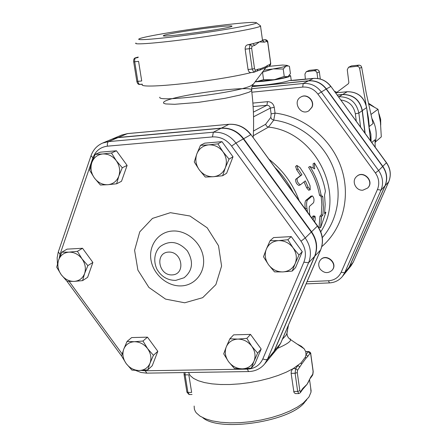 <?xml version="1.0" encoding="UTF-8"?>
<svg xmlns="http://www.w3.org/2000/svg" width="447" height="447" viewBox="0 0 447 447"><rect width="100%" height="100%" fill="white"/><g stroke="black" fill="none" stroke-linecap="round" stroke-linejoin="round"><path stroke-width="0.67" d="M222.651 175.732L213.426 176.71C219.08 176.073 223.047 173.09 225.338 167.759L222.651 175.732L226.64 173.24L233.004 156.78L229.048 159.126L225.338 167.759C227.244 162.227 226.456 156.897 222.969 151.773L229.048 159.126M208.637 144.878L217.901 143.85L222.969 151.773C219.159 146.895 214.381 144.599 208.637 144.878C202.972 145.582 199.032 148.605 196.82 153.952L200.474 145.342L208.637 144.878M205.29 177.051L199.239 169.799C202.994 174.626 207.726 176.928 213.426 176.71L205.29 177.051M199.239 169.799L194.261 161.937L196.82 153.952C194.976 159.462 195.786 164.747 199.239 169.799M122.271 167.759L118.829 176.096C120.494 170.76 119.634 165.613 116.254 160.663L122.271 167.759L127.11 165.407L121.511 181.286L116.639 183.778L107.867 184.712C113.152 184.114 116.807 181.242 118.829 176.096L116.639 183.778M102.67 153.964L111.482 152.986L116.254 160.663C112.571 155.942 108.045 153.712 102.67 153.964C97.373 154.634 93.747 157.545 91.791 162.697L95.172 154.383L102.67 153.964M94.412 178.007L89.713 170.391L91.791 162.697C90.182 168.016 91.059 173.118 94.412 178.007C98.038 182.678 102.525 184.913 107.867 184.712L100.391 185.008L94.412 178.007M77.432 251.32L82.008 258.863C78.448 254.287 74.096 252.047 68.95 252.136L77.432 251.32L82.533 248.269L92.881 262.434L87.875 265.613L84.595 273.547C86.148 268.541 85.288 263.646 82.008 258.863L87.875 265.613M58.585 260.093L61.815 252.181L68.95 252.136C63.882 252.616 60.423 255.271 58.585 260.093C57.087 265.082 57.959 269.938 61.211 274.665L56.702 267.177L58.585 260.093M74.152 281.392L67.039 281.325L61.211 274.665C64.72 279.191 69.039 281.431 74.152 281.392C79.214 280.973 82.689 278.358 84.595 273.547L82.6 280.621L74.152 281.392M127.043 341.435L134.413 341.726C129.239 342.056 125.674 344.553 123.724 349.224L127.043 341.435L131.664 337.58L147.476 337.155L142.979 341.033L147.633 348.671C144.074 344.101 139.665 341.782 134.413 341.726L142.979 341.033M126.177 363.562L121.595 355.98L123.724 349.224C122.12 354.069 122.936 358.846 126.177 363.562C129.691 368.088 134.061 370.407 139.28 370.507L131.926 370.116L126.177 363.562M150.047 363.12L147.812 369.853L139.28 370.507C144.448 370.239 148.035 367.78 150.047 363.12C151.706 358.265 150.907 353.448 147.633 348.671L153.416 355.315L150.047 363.12M223.701 353.84L226.288 346.855C224.455 351.856 225.21 356.795 228.551 361.662L223.701 353.84M242.341 368.831L234.362 368.434L228.551 361.662C232.183 366.339 236.781 368.725 242.341 368.831C247.856 368.551 251.739 366.004 254.002 361.193L251.292 368.155L242.341 368.831M229.859 338.809L237.865 339.094C232.339 339.441 228.478 342.028 226.288 346.855L229.859 338.809L233.652 334.848L250.51 334.401L261.177 349.006L257.628 353.124L254.002 361.193C255.891 356.175 255.159 351.197 251.79 346.263L257.628 353.124M237.865 339.094L246.861 338.373L251.79 346.263C248.102 341.542 243.464 339.15 237.865 339.094M217.901 143.85L221.963 141.654L204.681 143.152L200.474 145.342M221.963 141.654L233.004 156.78M111.482 152.986L116.427 150.773L100.245 152.176L95.172 154.383M92.881 262.434L87.629 277.319L82.6 280.621M82.533 248.269L67.039 249.141L61.815 252.181M147.476 337.155L157.813 351.303L152.237 365.735L147.812 369.853M157.813 351.303L153.416 355.315M250.51 334.401L246.861 338.373M261.177 349.006L254.879 363.919L251.292 368.155M116.427 150.773L127.11 165.407M274.508 271.882L268.552 264.758C272.307 269.586 277.095 271.972 282.917 271.916L274.508 271.882M295.199 263.484L292.232 271.072L282.917 271.916C288.689 271.452 292.785 268.641 295.199 263.484C297.227 258.126 296.501 252.885 293.025 247.772L299.015 254.997L295.199 263.484M263.484 256.785L266.323 249.175C264.361 254.522 265.105 259.713 268.552 264.758L263.484 256.785M278.515 240.62L287.874 239.732L293.025 247.772C289.209 242.889 284.37 240.508 278.515 240.62C272.726 241.156 268.658 244.006 266.323 249.175L270.072 240.709L278.515 240.62M270.072 240.709L273.598 237.58L291.243 236.597L287.874 239.732M291.243 236.597L302.273 251.706L299.015 254.997M302.273 251.706L295.54 267.647L292.232 271.072M112.13 139.073L117.935 137.631L108.532 141.604C107.509 142.28 107.14 143.805 107.425 146.175L212.481 136.916L213.331 132.217L108.532 141.604L102.631 143.062L112.13 139.073M212.481 136.916C220.142 136.525 226.517 139.581 231.607 146.085L301.01 241.201C305.647 248.024 306.603 255.008 303.876 262.16L262.802 358.947C259.763 365.372 254.572 368.764 247.219 369.133L248.655 371.563C255.153 371.334 260.456 368.836 264.551 364.076L271.122 356.108L274 351.37L314.571 256.399C317.767 248.085 316.672 239.966 311.285 232.038L243.33 138.905C237.424 131.351 230.009 127.814 221.092 128.289L117.935 137.631M170.38 212.683L189.953 216.002L207.19 227.814L218.51 245.738L221.589 266.066L215.879 284.61L202.664 297.68L184.706 302.792L165.563 299.11L148.907 287.449L137.888 270.089L134.597 250.303L139.743 231.87L152.466 218.404L170.38 212.683M346.961 270.832L349.325 266.993L385.146 185.673C387.806 179.001 387.029 172.559 382.811 166.34L326.377 88.936C321.739 83.013 315.833 80.292 308.653 80.767L251.991 86.573M320.544 259.852L320.644 259.741C326.422 252.829 338.39 263.439 332.25 270.049L332.149 270.161M301.099 96.887L301.211 96.826C307.106 93.283 314.984 100.799 312.034 107.163L308.871 110.795M356.589 176.554L356.684 176.47C363.338 169.692 374.765 181.353 367.825 187.846L367.736 187.936M271.268 355.929L274.29 351.018L314.833 256.114C318.029 247.806 316.934 239.693 311.553 231.775L243.66 138.721C237.754 131.172 230.345 127.635 221.433 128.116L118.354 137.452L112.342 138.983M375.351 142.029L381.308 136.866L380.453 122.444L377.983 109.258L368.663 104.034M370.993 114.471L377.983 109.258M375.083 143.068C377.307 134.575 376.234 126.361 371.876 118.421M336.217 92.808L348.392 83.701L348.867 82.555L347.269 69.771L348.554 67.251L357.416 66.217L358.863 66.905L359.628 68.341L361.668 67.229L366.283 93.35L373.022 123.568L369.283 126.512L368.457 118.209L367.82 117.293M314.302 70.693L316.09 71.246L317.024 72.934L319.354 71.805L318.638 70.319L317.191 69.587L314.302 70.693L306.284 71.665L304.938 74.057L305.351 79.264M317.75 78.499L317.024 72.934M359.628 68.341L366.093 104.877M366.758 108.604L368.457 118.209M371.787 142.504L374.988 139.755L375.195 147.175M334.395 91.216L336.837 92.345M307.005 71.464L309.408 70.347L316.655 69.581M309.408 70.347L306.284 71.665M361.668 67.229L360.913 65.804L359.209 65.106L351.51 65.905L348.554 67.251M319.354 71.805L320.292 79.024M369.691 132.597L370.429 138.604M337.155 95.004L342.72 94.462C353.398 94.518 359.941 99.899 362.349 110.593L365.16 133.413M253.293 135.743L268.474 127.104L273.748 120.098L275.061 113.108L271.128 113.907L270.781 117.438L265.591 124.3L266.591 126.171L268.474 127.104C315.509 131.787 346.229 193.964 320.79 231.753M305.424 209.235L305.34 208.715C304.698 204.547 304.871 201.765 305.871 200.368L310.978 196.227M300.311 184.818L298.954 185.46C296.629 184.225 295.528 182.192 295.657 179.348L300.557 175.565L296.735 169.882L295.607 166.463L296.847 165.451L299.959 167.491L304.865 174.984L308.29 181.594L310.039 185.695L310.201 189.779L308.167 187.243L305.329 180.873L300.434 184.773C298.088 183.493 296.959 181.409 297.059 178.521L301.937 174.749L298.026 168.932L296.847 165.451M310.129 189.802L308.653 190.232L306.642 187.768L304.044 181.901M311.917 218.136L313.191 215.935M313.28 168.145L313.101 163.814L314.414 162.993C319.991 171.76 323.656 181.158 325.399 191.187L324.544 195.155L325.165 204.413L324.583 213.554L325.863 212.331L320.572 227.786L321.561 216.449L322.863 215.203L323.432 207.335L322.818 196.702L321.075 195.026C319.292 184.862 315.576 175.33 309.916 166.44L314.688 168.893L314.414 162.993M320.572 227.786L319.074 227.165L319.974 216.136L321.287 214.884L321.834 204.609L321.231 196.809L319.493 195.199C317.756 185.265 314.118 175.956 308.586 167.267L309.916 166.44M360.595 127.155L358.852 113.069C356.41 102.234 349.783 96.787 338.977 96.72L342.542 94.568L337.217 95.088M342.542 94.568C353.231 94.624 359.779 100.005 362.182 110.711L364.942 133.122M311.816 107.291L308.76 110.862C300.423 116.203 292.081 101.29 300.987 96.943C306.888 93.401 314.772 100.921 311.816 107.291M320.248 269.217C318.135 265.904 318.203 262.819 320.443 259.964C326.221 253.047 338.2 263.669 332.054 270.279C328.087 273.676 324.153 273.318 320.248 269.217M362.908 190.182C355.896 190.998 351.202 181.119 356.494 176.643C363.154 169.86 374.592 181.527 367.646 188.025L362.908 190.182M288.226 76.264L290.421 73.654L289.438 66.368L288.309 65.938L285.979 66.128L283.23 69.011L273.223 68.899L262.411 72.185M255.399 81.443L256.455 81.483L255.366 81.488M274.693 79.588L284.242 76.426L287.415 76.716C285.158 77.61 280.917 78.566 274.693 79.588L257.187 81.466L263.568 79.672L273.603 79.762M284.242 76.426L283.23 69.011M263.568 79.672L262.534 72.235M287.739 76.566L287.415 76.716M268.759 66.374L282.577 65.038L286.924 65.374L288.309 65.938M263.953 70.151L272.134 69.067M286.309 65.994L286.924 65.374M273.223 68.899C279.464 67.894 283.716 66.972 285.979 66.128M257.187 81.466L256.455 81.483M289.354 75.185L290.617 75.811L288.65 76.839C282.772 78.616 274.246 80.114 263.06 81.32L255.081 81.862M252.415 85.584C258.45 86.321 282.744 83.041 289.159 80.622L289.65 80.583M251.812 92.205L302.714 87.076C308.866 86.684 313.928 89.026 317.906 94.105L375.407 172.961C379.022 178.297 379.699 183.823 377.43 189.539L380.989 190.171C383.682 183.399 382.883 176.844 378.598 170.519L321.197 91.791C316.482 85.774 310.481 83.002 303.189 83.477L308.441 80.873L251.963 86.662M308.441 80.873C315.621 80.399 321.533 83.125 326.176 89.048L382.649 166.502C386.862 172.726 387.644 179.174 384.984 185.851L349.141 267.217L346.872 270.949L342.385 276.497L344.687 272.715L380.989 190.171L384.984 185.851M319.493 195.199L321.075 195.026M321.231 196.809L322.818 196.702M321.287 214.884L322.863 215.203M319.974 216.136L321.561 216.449M324.757 212.107L325.863 212.331M314.621 221.841C315.481 218.773 315.509 216.851 314.71 216.085L313.023 219.656M300.557 175.565L301.937 174.749M309.788 215.219L309.156 208.576L309.374 206.441L313.576 202.703C314.397 199.731 313.978 197.468 312.319 195.915L307.48 200.06C306.491 201.463 306.329 204.301 306.988 208.565L307.475 212.046M322.304 237.608C338.401 219.421 342.804 191.014 332.747 166.39C322.667 141.783 298.97 123.294 273.748 120.098L271.837 119.232L270.781 117.438M249.163 92.166L251.622 90.579C256.785 83.924 166.72 95.993 163.529 102.391L163.703 103.302L165.669 103.939L174.716 104.296L198.094 102.413L225.104 98.295L239.905 95.088L249.163 92.166M277.498 348.375C286.365 344.503 290.746 341.592 290.639 339.653L290.489 339.038L289.505 338.826M210.269 27.703C224.958 25.954 232.205 25.462 232.01 26.239C230.669 28.435 157.556 38.364 163.63 35.531C165.127 34.302 190.31 30.105 210.269 27.703M138.095 57.501L135.184 58.121L134.681 59.457L134.709 61.781L138.576 61.34L141.721 80.963L137.86 81.382L134.709 61.781L133.681 61.815L136.838 81.382L137.86 81.382L138.363 83.125L139.319 84.354L142.358 84.187L139.833 84.455M253.438 84.036L250.767 85.858C236.67 92.764 156.221 102.732 159.847 97.167M257.187 71.006L265.836 67.67L252.751 84.986L251.728 87.506L251.622 90.579C253.544 105.844 254.064 121.528 253.186 137.637M142.308 84.338C137.235 89.741 216.342 81.376 251.169 72.57M251.655 48.304L249.309 48.706L252.181 69.061L254.516 68.637L251.655 48.304L252.002 46.248L254.801 45.326L252.812 43.683L259.411 41.901L262.462 40.56L264.4 42.158L267.021 41.292L265.093 39.705L262.501 40.291M253.661 72.291L251.102 72.582C249.577 72.654 248.56 71.626 248.04 69.503L252.181 69.061L253.807 72.291L257.098 71.045L258.137 69.145L255.371 70.24L254.516 68.637M260.059 70.151L260.445 68.788L258.137 69.145M270.496 62.278L270.591 62.323C270.927 64.122 270.457 65.413 269.189 66.201L270.206 64.357L267.613 65.385L266.574 67.246M254.801 45.326L259.411 41.901L264.4 42.158M267.613 65.385L265.54 66.759L265.261 68.056M248.04 69.503L245.157 49.176C245.079 46.823 245.816 45.398 247.375 44.896L252.812 43.683L249.996 44.594L249.309 48.706L245.157 49.176M135.983 43.041C132.362 45.113 158.372 43.102 192.948 38.397C227.484 33.721 258.802 27.943 260.534 26.122L260.07 25.546M188.5 372.491L190.215 375.609L193.501 378.391L198.3 380.738L204.508 382.582L211.973 383.856L220.488 384.509L229.814 384.515L239.665 383.867L249.75 382.582L259.752 380.699L269.362 378.279L278.302 375.402L286.298 372.155L293.137 368.641L300.987 362.97L305.39 357.052L306.022 354.7L305.798 351.806L304.195 348.833L301.3 346.252L297.065 344.006M185.069 372.541L185.103 374.882L188.824 374.826L191.646 392.416L187.93 392.449L185.103 374.882L184.063 374.469L184.091 372.558M310.671 387.678L311.017 392.148L308.927 397.059L303.329 402.971L297.35 407.105L289.907 411.005L281.208 414.537L271.541 417.565L261.221 419.99L250.605 421.711L240.061 422.683L229.948 422.862L220.606 422.253L212.353 420.89L205.436 418.822L200.06 416.14L196.362 412.939L195.378 411.553L194.356 409.122L194.143 406.044M308.43 381.945L307.078 384.275L302.625 389.415L302.859 388.37L300.563 391.656L299.836 390.723L297.283 372.563L295.104 373.267L297.668 391.443L299.836 390.723M298.596 393.589L295.249 393.583L293.93 392.321L291.131 373.329L291.299 371.284L292.399 369.256L293.137 368.641L295.646 368.602L295.104 373.267L291.131 373.329M299.876 367.076L297.987 365.462L295.646 368.602L297.546 370.228L301.691 364.059L300.987 362.97M313.096 371.379L312.676 375.022L312.911 374.005L310.749 377.089L308.285 382.246M306.022 354.7L307.871 356.276L310.056 353.314L308.223 351.75L306.022 354.7M310.749 377.089L307.078 384.275L302.859 388.37M305.39 357.052L305.994 358.248L307.871 356.276M202.759 417.66C219.589 432.579 291.478 421.392 304.921 401.881L306.731 399.814M218.728 25.568C243.157 22.635 255.773 21.735 256.589 22.881C255.986 24.389 226.02 29.854 192.707 34.369C159.355 38.911 134.642 40.873 139.218 38.828C143.532 36.509 185.594 29.569 218.728 25.568M287.27 330.864L286.991 333.194L286.08 335.284L282.431 339.161M369.283 126.512L368.803 125.35M102.631 143.062C97.038 145.543 93.166 149.756 91.02 155.707L92.915 157.847C95.518 150.974 100.357 147.085 107.425 146.175M231.607 146.085L235.96 143.051C229.942 135.352 222.394 131.736 213.331 132.217L221.092 128.289M90.931 155.958L58.306 251.952L60.049 254.309L92.915 157.847M301.01 241.201L305.217 237.96L235.96 143.051L243.33 138.905M59.155 258.506L60.049 254.309M303.876 262.16L308.586 262.758C311.827 254.304 310.704 246.034 305.217 237.96L311.285 232.038M122.16 353.929L69.173 281.431M262.802 358.947L265.602 359.779L267.468 359.265L308.586 262.758L314.571 256.399M248.387 371.569L146.851 373.133L145.163 370.781L141.341 370.44M264.551 364.076L267.468 359.265L274 351.37M247.219 369.133L145.163 370.781M184.075 277.76L184.075 277.76C192.679 270.686 193.769 261.718 187.338 250.851C178.761 241.564 169.854 240.033 160.618 246.252L160.618 246.252C156.182 249.605 152.109 258.841 156.97 269.284C161.378 276.715 167.636 280.414 175.744 280.375L184.075 277.76M172.14 274.905C158.428 275.67 154.69 252.717 168.491 252.086C182.354 251.253 185.941 274.458 172.14 274.905M181.275 285.901C195.238 285.437 205.698 272.072 203.318 257.243C201.144 242.408 186.583 230.043 172.542 231.021C158.462 231.769 148.477 245.386 150.969 259.919C153.26 274.464 167.346 286.577 181.275 285.901M377.43 189.539L341.15 272.279C338.619 277.486 334.39 280.319 328.456 280.766L307.055 281.671M321.784 246.621C342.883 228.585 351.146 196.429 341.201 167.558C331.288 138.687 304.094 116.449 275.061 113.108L274.257 107.314C273.38 103.581 271.111 101.704 267.462 101.676L252.862 103.095M368.479 103.201L374.055 106.906L368.496 103.268M379.028 113.806L380.671 119.383L380.732 125.02M371.122 141.593L370.893 134.212L369.004 126.993M349.398 67L351.51 65.905M358.941 65.122L356.885 66.212M366.618 107.498L370.63 140.917M377.357 207.581L375.866 210.956M347.403 91.73L347.224 91.747C357.751 91.797 364.193 97.088 366.551 107.621L362.349 110.593M335.608 92.887L347.224 91.747L342.72 94.462M274.966 167.491C282.381 174.827 288.444 183.147 293.165 192.439M340.787 99.983C348.844 101.067 353.7 105.671 355.354 113.806L356.276 121.232M353.37 261.908L351.04 265.792L347.056 270.72M388.767 181.678L353.286 262.11L349.325 266.993M386.476 162.658L386.404 162.775C390.561 168.899 391.321 175.258 388.694 181.84L385.146 185.673M330.92 86.455L386.404 162.775L382.811 166.34M313.503 78.437L313.319 78.46C320.398 77.985 326.226 80.667 330.797 86.495L326.377 88.936M295.584 80.287L313.319 78.46L308.653 80.767M289.159 80.622L295.389 80.304M362.182 110.711L358.852 113.069L355.354 113.806M338.44 96.77L338.977 96.72L338.714 97.144M312.47 216.739L314.107 216.901M296.735 169.882L298.026 168.932M295.657 179.348L297.059 178.521M306.642 187.768L308.167 187.243M310.598 196.3L312.185 195.993M305.871 200.368L307.48 200.06M305.34 208.715L306.988 208.565M280.755 342.994L277.743 348.079L271.413 355.751M320.734 249.644L280.576 343.413L274.29 351.018M317.538 225.847L317.392 226.081C322.673 233.854 323.74 241.827 320.588 250.002L314.833 256.114M118.354 137.452L127.417 133.631L229.043 124.288L127.591 133.58L121.696 135.05L127.892 133.586M251.007 134.648L317.392 226.081L311.553 231.775M277.743 348.079L280.671 343.274L320.672 249.884C323.863 241.62 322.829 233.619 317.566 225.88L250.985 134.62C245.219 127.239 237.905 123.797 229.043 124.288L229.305 124.305M221.433 128.116L228.898 124.339C237.67 123.858 244.95 127.322 250.745 134.731L243.66 138.721M382.649 166.502L378.598 170.519L375.407 172.961M341.15 272.279L344.687 272.715L349.141 267.217M326.176 89.048L317.906 94.105M328.456 280.766L329.445 282.906C334.736 282.588 339.049 280.453 342.385 276.497M251.549 88.735L303.189 83.477L302.714 87.076M265.591 124.3L253.499 131.032M274.257 107.314L270.323 108.101L271.128 113.907M267.462 101.676L266.915 105.274C268.742 105.291 269.876 106.23 270.323 108.101L253.555 116.801M253.103 106.604L266.915 105.274L253.399 112.119M287.756 327.975L288.483 325.036M138.229 57.076L135.435 57.825C134.055 58.222 133.469 59.552 133.681 61.815M252.002 46.248L249.996 44.594L247.375 44.896M253.807 72.291L254.326 72.157L255.371 70.24M267.021 41.292L267.809 42.817M265.289 39.694L262.568 40.001L265.149 39.694C266.976 39.861 267.893 40.912 267.904 42.851L270.591 62.323L270.206 64.357M267.82 42.89L270.508 62.373M265.54 66.759L260.445 68.788M184.08 374.592L186.885 392.013L187.93 392.449L189.304 394.528L192.042 394.5M302.625 389.415L300.323 392.712L300.563 391.656M293.707 391.477L297.668 391.443L298.803 393.589L300.323 392.712M297.283 372.563L297.546 370.228M310.056 353.314L310.805 354.13L313.213 371.608L312.911 374.005M308.676 351.532L308.497 351.532C310.157 351.951 310.922 352.817 310.805 354.13L310.788 354.041M305.737 351.588L308.497 351.532L305.798 351.806M310.738 354.287L313.146 371.764M301.691 364.059L305.994 358.248M57.484 263.73L57.132 257.874L58.205 252.259M121.612 356.008L67.016 281.303M146.521 373.133L140.984 372.468L135.637 370.446M379.028 113.795L380.671 119.383L380.363 121.74M370.725 141.051L366.624 107.537C364.288 97.027 357.846 91.758 347.297 91.719L335.596 92.87M377.441 207.391L375.849 210.995M299.121 200.602C292.964 183.968 282.901 170.178 268.938 159.227M289.421 80.566L313.386 78.432C320.516 77.957 326.36 80.628 330.914 86.444L386.487 162.669C390.633 168.782 391.382 175.151 388.739 181.784L353.331 262.037L351.04 265.792M291.26 80.589L290.617 75.811M313.079 215.923L314.71 216.085M300.39 184.795L298.954 185.46M310.732 196.222L312.319 195.915M121.696 135.05L112.555 138.894M306.111 283.873L329.333 282.906M139.749 84.466C138.341 84.606 137.374 83.589 136.843 81.415M138.229 57.054L135.435 57.825M269.189 66.201L265.563 67.866M253.751 72.297L251.102 72.582M262.529 40.493L260.534 26.122M189.031 394.522L186.907 392.142M288.466 325.075L286.991 333.194C287.075 336.083 288.293 338.239 290.639 339.653L304.195 348.833M311.146 391.097L309.564 379.693M312.676 375.022L310.514 378.117M256.589 22.881L260.651 25.993"/></g></svg>
